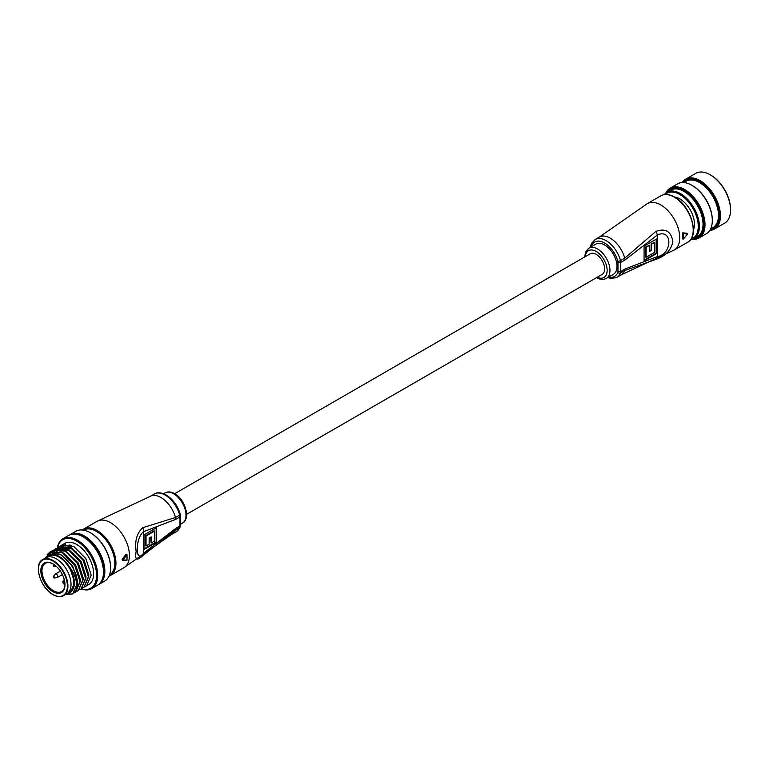<?xml version="1.0" encoding="UTF-8"?>
<svg xmlns="http://www.w3.org/2000/svg" width="769" height="769" viewBox="0 0 769 769"><rect width="100%" height="100%" fill="white"/><g stroke="black" fill="none" stroke-linecap="round" stroke-linejoin="round"><path stroke-width="1.15" d="M186.579 514.346L602.156 274.408A11.91 6.873 -120 0 0 603.982 264.863A11.91 6.873 -120 0 0 596.206 254.366A11.91 6.873 -120 0 0 590.246 253.78L174.669 493.708M590.236 247.368L591.457 243.465L595.11 239.505A21.84 12.612 60 0 1 606.03 240.591A21.84 12.612 60 0 1 620.506 260.576L624.716 258.144L655.87 231.421C665.512 227.97 671.174 231.373 672.856 241.629C671.174 250.108 665.512 256.048 655.87 259.432L624.716 270.553A21.84 12.612 60 0 1 621.16 274.898L674.182 250.021L687.659 242.245A26.8 15.476 -120 0 0 691.764 220.761A26.8 15.476 -120 0 0 674.259 197.143A26.8 15.476 -120 0 0 660.85 195.816L647.373 203.602A26.8 15.476 60 0 1 660.782 204.929A26.8 15.476 60 0 1 679.729 237.756A26.8 15.476 60 0 1 674.182 250.021M606.337 278.416L613.364 274.36A17.476 10.084 -120 0 0 616.036 260.364A17.476 10.084 -120 0 0 604.626 244.965A17.476 10.084 -120 0 0 595.888 244.1L588.871 248.156A17.476 10.084 60 0 1 597.609 249.021A17.476 10.084 60 0 1 609.019 264.411A17.476 10.084 60 0 1 606.337 278.416C603.223 279.926 599.983 279.666 596.609 277.647L596.581 277.628M682.391 233.372L683.372 233.565A26.8 15.476 60 0 1 683.372 239.005L687.544 234.055L686.977 233.286L686.977 233.843L686.977 233.286L682.785 232.824L682.391 233.372A26.8 15.476 60 0 1 682.391 238.726L682.814 238.967A26.406 15.245 -120 0 0 682.814 233.613L683.237 233.084L687.399 233.526L687.544 234.055L683.372 233.565L682.785 232.824M624.976 269.015L657.264 256.644C672.721 254.26 672.712 227.845 657.264 235.074L624.976 259.989L620.766 262.421L620.766 271.447L624.976 269.015A5.96 3.441 60 0 1 624.716 270.553L620.506 272.985A21.84 12.612 60 0 1 616.949 277.33L621.16 274.898M656.707 238.89L656.707 253.472L644.076 260.768L644.076 246.176L656.707 238.89M655.87 231.421A5.96 3.018 -125.4 0 1 657.264 235.074L657.264 256.644A5.96 3.816 66.1 0 1 655.87 259.432M656.197 239.178L656.197 253.184L656.707 253.472M656.197 253.184L644.076 260.191M654.707 252.319L654.707 242.35L651.583 244.157L651.583 250.281L649.584 251.444L649.584 245.311L646.075 247.339L646.075 257.307L654.707 252.319M651.583 244.157L651.074 243.869L654.707 242.35M651.074 243.869L651.074 249.992L651.583 250.281M651.074 249.992L649.584 250.857M646.075 247.339L645.566 247.041L649.584 245.311M645.566 247.041L645.566 257.009L646.075 257.307M683.372 239.005L682.814 238.967M180.225 526.89A1.99 1.471 -158.5 0 1 179.696 527.486A5.96 3.441 -120 0 0 179.956 525.938L179.956 516.912L175.745 519.344L143.457 531.715C135.152 538.223 135.152 564.629 143.457 553.286L175.745 528.37L179.956 525.938A1.99 1.144 0 0 0 180.542 525.131L180.225 526.89L176.139 531.831A21.84 12.612 -120 0 0 179.696 527.486L175.486 529.918L142.717 555.699C136.795 561.303 134.604 559.899 136.132 551.498C134.604 541.165 136.795 533.225 142.717 527.697L175.486 517.508A21.84 12.612 -120 0 0 161.009 497.524A21.84 12.612 -120 0 0 150.09 496.438L97.067 521.315L83.59 529.101A26.8 15.476 60 0 1 96.99 530.427A26.8 15.476 60 0 1 114.504 554.045A26.8 15.476 60 0 1 110.39 575.52L108.996 576.183M126.472 554.536L126.885 554.853L123.011 559.976L126.885 560.293L122.588 560.178L126.472 554.536L126.02 554.276L122.165 559.371L122.492 560.12M123.011 559.976L122.165 559.371L122.165 559.938M144.024 549.47L144.024 534.888L156.655 527.592L156.655 542.174L144.024 549.47M142.717 555.699A5.96 3.018 54.6 0 0 143.457 553.286L143.457 531.715A5.96 3.816 -113.9 0 0 142.717 527.697M144.024 548.893L156.145 541.885L156.145 527.88M156.145 541.885L156.655 542.174M146.023 536.041L146.023 546.009L149.148 544.202L149.148 538.079L151.147 536.916L151.147 543.049L154.656 541.02L154.656 531.052L146.023 536.041L145.514 535.743L145.514 545.721L146.023 546.009M150.647 537.214L151.147 543.049M145.514 535.743L154.146 530.764L154.656 531.052M126.885 559.928L126.472 560.457M126.885 560.293A26.8 15.476 -120 0 0 126.885 554.853L126.885 554.574M710.143 229.864A27.992 16.159 -120 0 0 718.804 210.37A27.992 16.159 -120 0 0 702.837 183.82A27.992 16.159 -120 0 0 682.814 182.541M682.209 182.551A28.789 16.62 60 0 1 685.688 179.187A28.789 16.62 60 0 1 705.673 184.733A28.789 16.62 60 0 1 719.909 210.216A28.789 16.62 60 0 1 714.478 229.047A28.789 16.62 60 0 1 709.825 230.383M710.479 174.938A27.992 16.159 60 0 1 710.758 175.101A27.992 16.159 60 0 1 730.031 203.881A27.992 16.159 60 0 1 730.55 209.379A27.992 16.159 60 0 1 730.55 209.706M714.478 229.047L724.59 223.212A28.789 16.62 -120 0 0 730.55 210.033A28.789 16.62 -120 0 0 730.012 204.381A28.789 16.62 -120 0 0 710.191 174.774A28.789 16.62 -120 0 0 695.801 173.352L685.688 179.187M693.417 238.899A27.992 16.159 -120 0 0 703.356 219.28A27.992 16.159 -120 0 0 686.659 192.183A27.992 16.159 -120 0 0 666.627 192.5M665.916 193.019A28.789 16.62 60 0 1 670.251 188.097A28.789 16.62 60 0 1 690.226 193.653A28.789 16.62 60 0 1 704.462 219.127A28.789 16.62 60 0 1 699.04 237.957A28.789 16.62 60 0 1 692.609 239.265M692.225 185.473A27.992 16.159 60 0 1 692.504 185.637A27.992 16.159 60 0 1 711.777 214.416A27.992 16.159 60 0 1 712.296 219.924A27.992 16.159 60 0 1 712.296 220.242M699.04 237.957L706.336 233.747A28.789 16.62 -120 0 0 712.296 220.568A28.789 16.62 -120 0 0 711.767 214.916A28.789 16.62 -120 0 0 691.946 185.31A28.789 16.62 -120 0 0 677.547 183.887L670.251 188.097M674.48 197.008A20.648 11.92 60 0 1 679.873 198.931A20.648 11.92 60 0 1 694.09 220.155A20.648 11.92 60 0 1 694.474 224.212A20.648 11.92 60 0 1 693.436 229.844M680.152 199.094A19.85 11.458 -120 0 0 675.134 197.393M690.947 239.13A26.011 15.015 -120 0 0 697.781 221.299A26.011 15.015 -120 0 0 683.679 197.21A26.011 15.015 -120 0 0 665.185 194.519M664.339 194.615A26.8 15.476 60 0 1 667.031 192.25A26.8 15.476 60 0 1 685.631 197.422A26.8 15.476 60 0 1 698.886 221.136A26.8 15.476 60 0 1 693.83 238.678A26.8 15.476 60 0 1 690.437 239.822M710.594 228.999L712.93 227.653A26.8 15.476 -120 0 0 717.977 210.12A26.8 15.476 -120 0 0 704.721 186.396A26.8 15.476 -120 0 0 686.121 181.224L683.795 182.57M693.83 238.678L697.483 236.564A26.8 15.476 -120 0 0 702.539 219.03A26.8 15.476 -120 0 0 689.284 195.316A26.8 15.476 -120 0 0 670.683 190.145L667.031 192.25M693.436 229.085A19.85 11.458 -120 0 0 694.465 223.885M52.907 591.697A17.072 9.862 60 0 1 40.834 570.79A17.072 9.862 60 0 1 52.907 563.821L52.907 563.821A17.072 9.862 60 0 1 64.98 584.728A17.072 9.862 60 0 1 52.907 591.697M53.196 563.985A16.284 9.401 -120 0 0 45.333 563.341A16.284 9.401 -120 0 0 42.833 576.385A16.284 9.401 -120 0 0 53.474 590.727A16.284 9.401 -120 0 0 61.607 591.534A16.284 9.401 -120 0 0 64.98 584.402L64.308 584.286C62.674 583.248 62.404 581.893 63.51 580.239A2.384 1.375 60 0 1 64.423 580.22M38.45 569.252A20.85 12.035 60 0 1 42.766 559.544C33.269 563.802 40.286 588.083 52.994 594.639C57.117 596.936 60.655 597.273 63.616 595.648L66.701 593.87A20.85 12.035 -120 0 0 69.902 577.163A20.85 12.035 -120 0 0 56.281 558.794A20.85 12.035 -120 0 0 45.852 557.765L48.668 556.141A20.85 12.035 -120 0 1 59.088 557.169A20.85 12.035 -120 0 1 72.709 575.539A20.85 12.035 -120 0 1 69.508 592.245L66.701 593.87A20.85 12.035 -120 0 0 69.902 577.163A20.85 12.035 -120 0 0 56.281 558.794A20.85 12.035 -120 0 0 45.852 557.765L42.766 559.544A20.85 12.035 60 0 1 53.186 560.572A20.85 12.035 60 0 1 66.807 578.951A20.85 12.035 60 0 1 63.616 595.648A20.85 12.035 60 0 1 53.186 594.62M81.341 588.852A27.992 16.159 -120 0 0 96.433 572.684A27.992 16.159 -120 0 0 76.775 541.126A27.992 16.159 -120 0 0 57.483 547.73M57.319 547.826A28.789 16.62 60 0 1 62.943 538.723A28.789 16.62 60 0 1 77.333 540.155A28.789 16.62 60 0 1 96.144 565.523A28.789 16.62 60 0 1 91.732 588.583A28.789 16.62 60 0 1 81.168 588.958L79.707 589.64M98.172 584.834A28.789 16.62 -120 0 0 98.893 584.45L104.642 581.133A28.789 16.62 -120 0 0 110.611 567.955A28.789 16.62 -120 0 0 90.252 532.696L90.809 533.023A27.992 16.159 60 0 1 110.611 567.301A27.992 16.159 60 0 1 110.601 567.628M90.809 533.023L90.252 532.696A28.789 16.62 -120 0 0 75.862 531.273L70.104 534.59A28.789 16.62 -120 0 0 69.421 535.032M66.259 594.129A21.84 12.612 -120 0 0 68.21 593.851L66.192 594.158M68.21 593.851L69.921 592.966C75.871 588.054 75.871 579.711 69.921 567.935L68.21 565.071A21.84 12.612 -120 0 0 59.088 556.362A21.84 12.612 -120 0 0 45.409 558.015M44.689 558.438L50.735 552.776L60.155 554.507C67.48 558.861 72.776 565.657 76.054 574.924L77.515 583.008L72.747 593.812M98.893 584.45A28.789 16.62 -120 0 0 103.306 561.389A28.789 16.62 -120 0 0 84.494 536.022A28.789 16.62 -120 0 0 70.104 534.59M102.527 578.557A27.597 15.938 -120 0 0 84.494 536.993A27.597 15.938 -120 0 0 77.025 534.397M91.732 588.583L97.49 585.267A28.789 16.62 -120 0 0 101.902 562.197A28.789 16.62 -120 0 0 83.09 536.829A28.789 16.62 -120 0 0 68.701 535.407L62.943 538.723M86.618 585.805L88.685 584.613A23.82 13.755 -120 0 0 92.338 565.523A23.82 13.755 -120 0 0 76.775 544.529A23.82 13.755 -120 0 0 64.865 543.347L61.385 545.356L73.651 546.336L85.917 558.707L91.203 575.106L86.618 585.805L85.321 586.401M58.761 546.874L71.19 547.749L83.456 560.12L88.743 576.519L83.984 587.324M57.415 547.788L58.579 546.98L70.844 547.951L83.11 560.322L88.397 576.731L83.811 587.429L82.514 588.016M54.801 549.335L56.127 548.393L68.383 549.374L80.649 561.745L85.936 578.144L81.351 588.852M54.609 549.412L55.772 548.595L68.037 549.575L80.303 561.947L85.58 578.346L81.005 589.054M53.138 550.114L65.576 550.989L77.842 563.36L83.129 579.768L78.371 590.573M51.792 551.027L52.965 550.22L65.23 551.19L77.496 563.571L82.773 579.97L78.198 590.669L76.9 591.265M50.331 551.738L62.77 552.613L75.035 564.984L80.322 581.383L75.564 592.188M47.12 554.747L50.158 551.834L62.424 552.815L74.68 565.186L79.966 581.585L75.381 592.293L74.093 592.88M63.279 544.548A23.82 13.755 -120 0 0 62.318 545.654M62.183 545.836A23.82 13.755 -120 0 0 61.376 547.211M61.27 547.422A23.82 13.755 -120 0 0 60.991 548.066M60.972 548.114A23.82 13.755 -120 0 0 60.636 549.095M60.559 549.364A23.82 13.755 -120 0 0 60.424 549.864M60.328 550.296A23.82 13.755 -120 0 0 60.126 551.392M56.473 552.988L56.733 551.892M56.848 551.508L57.069 550.844M57.291 550.268L57.886 549.018M58.002 548.816L58.896 547.518M59.03 547.345L60.059 546.298M60.222 546.163L61.385 545.356M54.484 551.892L55.08 550.642M55.195 550.441L56.089 549.133M56.224 548.97L57.252 547.922M52.379 552.517L53.494 550.729M53.628 550.556L54.647 549.479M76.054 574.924A23.82 13.755 60 0 1 76.054 589.813L72.574 593.918L65.548 594.533M63.029 544.808A28.789 16.62 -120 0 0 62.914 545.596M62.895 545.779A28.789 16.62 -120 0 0 62.779 547.163M62.77 547.345A28.789 16.62 -120 0 0 62.77 547.355L72.075 548.999L76.564 552.18M62.75 547.615A28.789 16.62 -120 0 0 62.76 549.71M57.021 550.46A28.789 16.62 60 0 1 57.146 549.028M57.166 548.845A28.789 16.62 60 0 1 57.291 547.999M64.067 544.356A27.597 15.938 -120 0 0 63.837 545.577M63.808 545.788A27.597 15.938 -120 0 0 63.673 546.884M63.577 548.72A27.597 15.938 -120 0 0 63.587 549.816M65.336 544.183A27.597 15.938 -120 0 0 65.125 545.663M65.096 545.913A27.597 15.938 -120 0 0 65.038 546.663M65.009 547.028A27.597 15.938 -120 0 0 64.99 547.884M64.98 548.21A27.597 15.938 -120 0 0 64.99 549.008M69.902 544.74A28.789 16.62 -120 0 0 69.95 546.144M76.054 589.813C77.804 582.325 75.189 574.078 68.21 565.071M69.921 567.935L74.766 582.835L69.921 592.966M58.925 553.901L61.539 555.074L72.728 566.311L77.573 581.22L77.515 583.219M63.385 552.959L75.535 564.696L80.38 579.595L80.322 581.595M66.192 551.344L78.351 563.071L83.187 577.98L83.129 579.98M59.396 549.143L58.079 549.748L59.203 549.114M59.617 548.922L66.182 548.672M68.999 549.72L81.158 561.457L85.993 576.356L85.936 578.355M59.732 548.941L62.01 547.499M62.424 547.297L68.989 547.047M71.805 548.095L83.965 559.832L88.8 574.731L88.743 576.731M59.944 548.97L69.268 550.623L73.757 553.805M56.935 553.132L57.454 551.911M58.684 549.998L59.482 549.153M60.886 548.124L62.202 547.518M53.378 576.712A0.942 0.548 60 0 1 53.484 576.365L55.176 574.212A1.99 1.144 60 0 1 55.378 574.039A1.99 1.144 60 0 1 56.368 574.145A1.99 1.144 60 0 1 57.665 575.894A1.99 1.144 60 0 1 57.358 577.481A1.99 1.144 60 0 1 57.117 577.567L54.407 577.961A0.942 0.548 60 0 1 54.051 577.875M53.484 576.365A0.942 0.548 60 0 1 54.407 577.961A0.99 0.99 0 0 1 53.484 576.365M53.378 565.253A0.942 0.548 60 0 1 54.724 566.022A0.942 0.548 60 0 1 54.051 566.407M597.205 277.263A15.486 8.94 -120 0 0 607.135 269.823A15.486 8.94 -120 0 0 596.206 251.453A15.486 8.94 -120 0 0 585.296 256.635M608.644 277.08A19.85 11.458 -120 0 0 617.786 272.466A1.99 1.471 21.5 0 0 620.506 272.985A5.96 3.441 60 0 0 620.766 271.447A1.99 1.144 180 0 1 617.959 271.447L617.959 262.421A3.97 2.288 -120 0 0 617.786 261.191A19.85 11.458 -120 0 0 604.626 243.023A19.85 11.458 -120 0 0 591.178 246.82M595.11 239.505L599.32 237.073A21.84 12.612 60 0 1 610.24 238.159A21.84 12.612 60 0 1 624.716 258.144A5.96 3.441 -120 0 1 624.976 259.989M617.786 272.466A3.97 2.288 -120 0 0 617.959 271.447M617.786 261.191A1.99 0.673 -15.2 0 0 620.506 260.576A5.96 3.441 60 0 1 620.766 262.421A1.99 1.144 180 0 1 617.959 262.421M110.39 575.52L123.867 567.743A26.8 15.476 -120 0 0 129.423 555.468A26.8 15.476 -120 0 0 110.467 522.641A26.8 15.476 -120 0 0 97.067 521.315M164.902 492.929C168.027 491.42 171.266 491.67 174.63 493.688C185.079 499.091 191.01 518.854 182.378 523.189A17.476 10.084 -120 0 0 185.05 509.184A17.476 10.084 -120 0 0 173.64 493.794A17.476 10.084 -120 0 0 164.902 492.929L163.537 493.717M109.429 575.164A26.011 15.015 -120 0 0 113.418 554.324A26.011 15.015 -120 0 0 96.433 531.398A26.011 15.015 -120 0 0 83.417 530.11M154.3 494.006C157.414 492.112 161.384 492.448 166.21 494.986C172.987 499.283 177.687 505.742 180.292 514.355A1.99 0.673 164.8 0 1 179.696 515.076A21.84 12.612 -120 0 0 165.22 495.092A21.84 12.612 -120 0 0 154.3 494.006L150.09 496.438M175.745 519.344A5.96 3.441 -120 0 0 175.486 517.508L179.696 515.076A5.96 3.441 -120 0 1 179.956 516.912A1.99 1.144 0 0 0 180.542 516.105L180.542 525.131M176.139 531.831L171.929 534.263A21.84 12.612 -120 0 0 175.486 529.918A5.96 3.441 60 0 0 175.745 528.37M126.914 554.834A26.406 15.245 60 0 1 127.029 557.496M52.907 594.456A20.446 11.804 -120 0 0 67.374 586.113A20.446 11.804 -120 0 0 52.907 561.062A20.446 11.804 -120 0 0 38.45 569.416A20.446 11.804 -120 0 0 52.907 594.456M64.711 581.662L64.144 581.326A1.586 0.913 -120 0 0 63.02 581.97A1.586 0.913 -120 0 0 64.144 583.921M64.144 581.326L64.49 580.518M660.85 195.816C664.772 193.701 669.366 194.134 674.653 197.104C690.87 205.525 700.05 236.439 687.659 242.245M607.702 277.628L611.701 278.513L616.949 277.33M647.373 203.602L599.32 237.073M687.034 233.305L687.573 234.141L683.391 239.072L682.449 238.899M588.871 248.156L585.651 251.857L584.671 257M182.378 523.189L180.542 524.247M123.867 567.743L171.929 534.263M122.108 559.919L127 560.14L127 554.689L126.366 554.132M180.292 514.355L180.542 516.105M82.321 529.976L83.59 529.101M730.55 209.379L730.55 210.033M712.296 219.924L712.296 220.568M692.504 185.637L691.946 185.31M710.758 175.101L710.191 174.774M63.51 580.239L64.317 579.768M64.971 584.671L64.308 584.286M110.611 567.301L110.611 567.955M71.44 545.279L68.989 546.701M67.864 547.345L66.182 548.316M65.826 548.518L63.375 549.941M62.251 550.594L60.568 551.565M59.444 552.209L57.512 553.324M55.378 574.039L60.395 571.146M57.358 577.481L62.385 574.587M56.195 566.234L54.407 566.493A0.99 0.99 0 0 1 53.484 564.898L53.868 564.417"/></g></svg>
